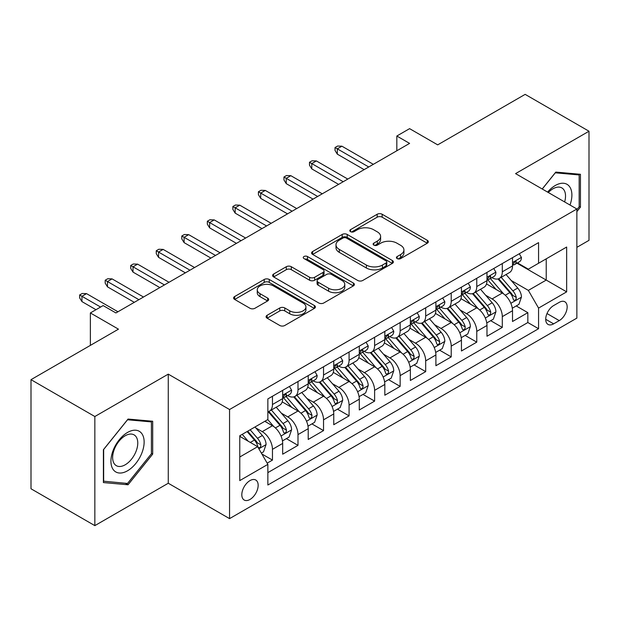 <?xml version="1.0" encoding="UTF-8"?>
<svg xmlns="http://www.w3.org/2000/svg" width="620" height="620" viewBox="0 0 620 620"><rect width="100%" height="100%" fill="white"/><g stroke="black" fill="none" stroke-linecap="round" stroke-linejoin="round"><path stroke-width="0.93" d="M397.157 258.587A2.48 1.434 0 0 0 400.667 258.587L427.296 243.21A3.542 2.046 0 0 0 428.335 241.761A3.542 2.046 0 0 0 427.296 240.312L382.176 214.264A3.542 2.046 0 0 0 377.162 214.264L350.533 229.64A2.48 1.434 0 0 0 349.804 230.656A2.48 1.434 0 0 0 350.533 231.663A2.48 1.434 0 0 0 354.043 231.663L357.484 229.679A11.346 6.549 0 0 1 373.527 229.679L377.293 231.849A11.346 6.549 0 0 1 380.61 236.476A11.346 6.549 0 0 1 377.293 241.11L373.844 243.102A2.48 1.434 0 0 0 373.116 244.11A2.48 1.434 0 0 0 373.844 245.125A2.48 1.434 0 0 0 377.355 245.125L380.796 243.133A11.346 6.549 0 0 1 396.839 243.133L400.605 245.303A11.346 6.549 0 0 1 403.922 249.938A11.346 6.549 0 0 1 400.605 254.572L397.157 256.556A2.48 1.434 0 0 0 396.428 257.571A2.48 1.434 0 0 0 397.157 258.587L397.157 256.556M249.984 499.464A11.555 6.673 120 0 0 257.533 489.281A11.555 6.673 120 0 0 255.766 480.019A11.555 6.673 120 0 0 249.984 480.593A11.555 6.673 120 0 0 242.435 490.776A11.555 6.673 120 0 0 244.21 500.038A11.555 6.673 120 0 0 249.984 499.464M267.119 315.278A3.542 2.046 0 0 0 266.081 316.727A3.542 2.046 0 0 0 267.119 318.176L279.783 325.485A3.542 2.046 0 0 0 284.789 325.485L314.371 308.404A3.542 2.046 0 0 0 315.41 306.962A3.542 2.046 0 0 0 314.371 305.513L269.251 279.465A3.542 2.046 0 0 0 264.236 279.465L234.662 296.538A3.542 2.046 0 0 0 233.624 297.988A3.542 2.046 0 0 0 234.662 299.437L249.953 308.264A3.542 2.046 0 0 0 254.96 308.264L267.623 300.956A3.542 2.046 0 0 0 268.662 299.507A3.542 2.046 0 0 0 267.623 298.057L260.036 293.678A9.486 5.471 0 0 1 257.261 289.811A9.486 5.471 0 0 1 263.113 284.751A9.486 5.471 0 0 1 273.451 285.936L303.157 303.087A9.486 5.471 0 0 1 305.931 306.962A9.486 5.471 0 0 1 300.08 312.015A9.486 5.471 0 0 1 289.742 310.829L284.789 307.969A3.542 2.046 0 0 0 279.783 307.969L267.119 315.278L267.119 318.176M576.871 247.341L589 240.335L589 131.231L525.156 94.364L437.689 144.863L409.595 128.65L396.831 136.02L409.595 143.391L115.917 312.945L103.145 305.575L90.373 312.945L90.373 345.387M94.844 416.524L94.844 525.636L168.268 483.243L168.268 374.139L94.844 416.524L31 379.665L118.467 329.166L90.373 312.945M168.268 374.139L229.555 409.525L576.871 209.002L576.871 318.106L229.555 518.63L229.555 409.525M589 131.231L515.577 173.616L576.871 209.002M357.74 280.472A3.542 2.046 0 0 0 362.754 280.472L392.328 263.399A3.542 2.046 0 0 0 393.367 261.95A3.542 2.046 0 0 0 392.328 260.501L347.208 234.453A3.542 2.046 0 0 0 342.194 234.453L312.62 251.526A3.542 2.046 0 0 0 311.581 252.976A3.542 2.046 0 0 0 312.62 254.425L357.74 280.472M304.963 259.121A2.48 1.434 0 0 1 307.481 259.47L307.481 256.525L353.353 283.007A3.542 2.046 0 0 1 354.392 284.456A3.542 2.046 0 0 1 353.353 285.905L323.772 302.978A3.542 2.046 0 0 1 318.757 302.978L273.637 276.931L273.637 274.032A3.542 2.046 0 0 0 272.599 275.481A3.542 2.046 0 0 0 273.637 276.931M273.637 274.032L286.3 266.724A3.542 2.046 0 0 1 291.307 266.724L309.613 277.287A3.542 2.046 0 0 0 314.619 277.287L323.02 272.444A3.542 2.046 0 0 0 324.058 270.994A3.542 2.046 0 0 0 323.02 269.545L303.971 258.548A2.48 1.434 0 0 1 303.242 257.533A2.48 1.434 0 0 1 304.776 256.215A2.48 1.434 0 0 1 307.481 256.525M94.844 525.636L31 488.769L31 379.665M267.158 463.156L272.459 460.094L261.865 453.979M255.835 427.939L262.245 431.636A14.446 8.339 60 0 1 272.459 449.329L282.673 443.432L282.673 454.196L297.995 445.354L286.378 438.642M281.372 413.191L287.781 416.896A14.446 8.339 60 0 1 297.995 434.589L308.21 428.691L308.21 439.456L323.531 430.606L311.914 423.902M306.908 398.451L313.317 402.147A14.446 8.339 60 0 1 323.531 419.841L333.754 413.943L333.754 424.708L349.076 415.865L337.451 409.154M332.444 383.703L338.861 387.407A14.446 8.339 60 0 1 349.076 405.1L359.29 399.203L359.29 409.967L374.612 401.117L362.995 394.413M357.98 368.962L364.397 372.659A14.446 8.339 60 0 1 374.612 390.352L384.826 384.454L384.826 395.219L400.148 386.376L388.531 379.665M383.524 354.214L389.933 357.918A14.446 8.339 60 0 1 400.148 375.612L410.363 369.714L410.363 380.478L425.684 371.628L414.067 364.924M409.061 339.473L415.47 343.178A14.446 8.339 60 0 1 425.684 360.871L435.899 354.973L435.899 365.73L451.221 356.887L439.603 350.176M434.597 324.725L441.006 328.429A14.446 8.339 60 0 1 451.221 346.123L461.443 340.225L461.443 350.99L476.764 342.139L465.139 335.435M460.133 309.985L466.55 313.689A14.446 8.339 60 0 1 476.764 331.382L486.979 325.485L486.979 336.242L502.301 327.399L502.301 316.634A14.446 8.339 -120 0 0 492.086 298.941L485.669 295.244M490.676 320.687L502.301 327.399M282.673 443.432A14.446 8.339 -120 0 0 272.459 425.739L264.794 421.321M308.21 428.691A14.446 8.339 -120 0 0 297.995 410.998L282.201 401.876M333.754 413.943A14.446 8.339 -120 0 0 323.531 396.25L307.745 387.136M359.29 399.203A14.446 8.339 -120 0 0 349.076 381.509L333.281 372.387M384.826 384.454A14.446 8.339 -120 0 0 374.612 366.769L358.817 357.647M410.363 369.714A14.446 8.339 -120 0 0 400.148 352.021L384.353 342.906M435.899 354.973A14.446 8.339 -120 0 0 425.684 337.28L409.89 328.158M461.443 340.225A14.446 8.339 -120 0 0 451.221 322.532L435.434 313.418M486.979 325.485A14.446 8.339 -120 0 0 476.764 307.791L460.97 298.67M559.248 302.335L553.629 305.575A11.199 6.463 120 0 0 546.313 315.44A11.199 6.463 120 0 0 548.034 324.415A11.199 6.463 120 0 0 553.629 323.857L559.248 320.618A11.199 6.463 120 0 0 566.564 310.752A11.199 6.463 120 0 0 564.843 301.777A11.199 6.463 120 0 0 559.248 302.335M239.769 457.002L257.649 446.679L267.863 464.372L267.863 485.011L538.563 328.724L538.563 308.086L528.349 290.392L511.213 280.496M267.863 464.372L239.769 480.593L239.769 435.767L267.863 419.546L267.863 398.908L538.563 242.621L538.563 263.26L566.657 247.039L566.657 291.865L538.563 308.086M287.649 395.583L287.781 395.661A14.446 8.339 60 0 0 295.004 396.382L305.218 390.484A14.446 8.339 -120 0 0 308.21 383.865L308.21 375.612M313.185 380.843L313.317 380.92A14.446 8.339 60 0 0 320.54 381.633L330.755 375.736A14.446 8.339 -120 0 0 333.754 369.125L333.754 360.863M338.721 366.094L338.861 366.172A14.446 8.339 60 0 0 346.084 366.893L356.298 360.995A14.446 8.339 -120 0 0 359.29 354.377L359.29 346.123M364.265 351.354L364.397 351.431A14.446 8.339 60 0 0 371.62 352.144L381.835 346.247A14.446 8.339 -120 0 0 384.826 339.636L384.826 331.375M389.802 336.606L389.933 336.683A14.446 8.339 60 0 0 397.157 337.404L407.371 331.506A14.446 8.339 -120 0 0 410.363 324.888L410.363 316.634M415.338 321.865L415.47 321.943A14.446 8.339 60 0 0 422.693 322.656L432.907 316.758A14.446 8.339 -120 0 0 435.899 310.147L435.899 301.894M440.874 307.125L441.006 307.202A14.446 8.339 60 0 0 448.229 307.915L458.443 302.017A14.446 8.339 -120 0 0 461.443 295.407L461.443 287.145M466.411 292.377L466.55 292.454A14.446 8.339 60 0 0 473.773 293.167L483.988 287.269A14.446 8.339 -120 0 0 486.979 280.659L486.979 272.405M267.863 472.626L527.837 322.532L527.837 312.658L512.515 321.501L512.515 310.736A14.446 8.339 -120 0 0 502.301 293.043L486.506 283.929M491.947 277.636L492.086 277.714A14.446 8.339 -120 0 0 499.309 278.426A14.446 8.339 -120 0 0 502.301 271.816L502.301 263.554M499.309 278.426L509.524 272.529A14.446 8.339 -120 0 0 512.515 265.918L512.515 257.656M272.459 396.25L272.459 404.511A14.446 8.339 60 0 1 269.467 411.122A14.446 8.339 60 0 1 267.863 411.703M269.467 411.122L279.682 405.224A14.446 8.339 -120 0 0 282.673 398.614L282.673 390.352M297.995 381.509L297.995 389.763A14.446 8.339 60 0 1 295.004 396.382M323.531 366.761L323.531 375.022A14.446 8.339 60 0 1 320.54 381.633M349.076 352.021L349.076 360.274A14.446 8.339 60 0 1 346.084 366.893M374.612 337.272L374.612 345.534A14.446 8.339 60 0 1 371.62 352.144M400.148 322.532L400.148 330.786A14.446 8.339 60 0 1 397.157 337.404M425.684 307.791L425.684 316.045A14.446 8.339 60 0 1 422.693 322.656M451.221 293.043L451.221 301.304A14.446 8.339 60 0 1 448.229 307.915M476.764 278.303L476.764 286.556A14.446 8.339 60 0 1 473.773 293.167M476.764 331.382L476.764 342.139M451.221 346.123L451.221 356.887M425.684 360.871L425.684 371.628M400.148 375.612L400.148 386.376M374.612 390.352L374.612 401.117M349.076 405.1L349.076 415.865M323.531 419.841L323.531 430.606M297.995 434.589L297.995 445.354M272.459 449.329L272.459 460.094M257.649 446.679L239.769 436.356M528.349 290.392L546.228 280.07L546.228 258.835L566.657 247.039M516.979 263.182L566.657 291.865M517.491 262.888L528.349 269.158L538.563 263.26M168.268 483.243L229.555 518.63M396.831 136.02L396.831 150.761M516.22 305.947L527.837 312.658M527.837 322.532L538.563 328.724M576.871 211.598L580.444 207.15L580.444 174.29L555.799 172.089L542.213 188.992M103.4 482.569L128.046 484.77L152.691 454.111L152.691 421.251L128.046 419.05L103.4 449.709L103.4 482.569M579.165 206.413L580.444 207.15M151.412 453.375L152.691 454.111M125.442 483.267L128.046 484.77M398.149 258.935L400.605 257.517A11.346 6.549 0 0 0 403.922 252.89L403.922 249.938M380.61 236.476L380.61 239.429A11.346 6.549 0 0 1 377.293 244.055L374.837 245.474M427.25 243.234L382.176 217.209A3.542 2.046 0 0 0 377.162 217.209L351.524 232.019M392.282 263.423L347.208 237.398A3.542 2.046 0 0 0 342.194 237.398L312.666 254.448M386.066 262.965A2.48 1.434 0 0 0 386.787 261.95A2.48 1.434 0 0 0 386.066 260.935L346.456 238.072A2.48 1.434 0 0 0 342.945 238.072L339.31 240.172A11.346 6.549 0 0 0 335.994 244.799A11.346 6.549 0 0 0 339.31 249.434L366.389 265.058A11.346 6.549 0 0 0 382.431 265.058L386.066 262.965L386.066 265.91A2.48 1.434 0 0 0 386.787 264.895L386.787 261.95M335.994 244.799L335.994 247.752A11.346 6.549 0 0 0 339.31 252.379L339.31 249.434M386.066 265.91L382.431 268.01A11.346 6.549 0 0 1 366.389 268.01L339.31 252.379M273.683 276.954L286.3 269.677L286.3 266.724M324.058 270.994L324.058 273.947A3.542 2.046 0 0 1 323.02 275.388L314.619 280.24A3.542 2.046 0 0 1 309.613 280.24L291.307 269.677A3.542 2.046 0 0 0 286.3 269.677M307.481 259.47L353.307 285.928M328.6 288.254A9.486 5.471 0 0 0 338.931 289.439A9.486 5.471 0 0 0 344.782 284.379A9.486 5.471 0 0 0 342.007 280.511L331.545 274.466A3.542 2.046 0 0 0 326.531 274.466L318.13 279.318A3.542 2.046 0 0 0 317.091 280.767A3.542 2.046 0 0 0 318.13 282.209L328.6 288.254L328.6 291.199A9.486 5.471 0 0 0 338.931 292.392A9.486 5.471 0 0 0 344.782 287.331L344.782 284.379M317.091 280.767L317.091 283.712A3.542 2.046 0 0 0 318.13 285.161L318.13 282.209M328.6 291.199L318.13 285.161M305.931 306.962L305.931 309.907A9.486 5.471 0 0 1 300.08 314.968A9.486 5.471 0 0 1 289.742 313.782L284.789 310.922A3.542 2.046 0 0 0 279.783 310.922L267.166 318.2M257.261 289.811L257.261 292.756A9.486 5.471 0 0 0 260.036 296.631L260.036 293.678M267.577 300.979L260.036 296.631M314.325 308.435L269.251 282.41A3.542 2.046 0 0 0 264.236 282.41L234.709 299.46M512.298 308.21L518.901 304.397L521.451 297.026A9.571 5.526 -120 0 0 517.723 288.037L506.06 274.528M503.719 293.981L490.381 278.535M496.132 289.486L488.389 280.519A22.932 13.237 -120 0 0 487.677 279.721M498.007 278.946L509.811 292.609A9.571 5.526 60 0 1 513.221 299.204L513.918 300.336L515.212 300.158L516.072 299.103L516.282 297.429A9.571 5.526 -120 0 0 512.872 290.842L501.208 277.334M498.697 278.721L511.384 293.407A4.875 2.813 60 0 1 512.608 295.314L516.282 297.429M519.281 253.751L521.451 257.509A9.571 5.526 60 0 1 519.467 261.741L514.615 264.546A9.571 5.526 -120 0 0 516.282 262.345L516.08 261.493L514.887 261.733L513.221 264.112A9.571 5.526 60 0 1 512.515 265.476M512.833 264.996L512.872 264.996A9.571 5.526 -120 0 0 514.615 264.546M368.737 166.982L337.327 148.847L337.327 154.155L335.025 150.466L335.025 147.521L337.327 148.847L341.922 146.196L373.333 164.331M337.327 154.155L364.142 169.632M335.025 147.521L337.582 146.049L341.922 146.196M570.005 205.034A23.475 13.555 120 0 0 555.288 185.489A23.475 13.555 120 0 0 547.6 192.107M564.634 201.942A17.771 10.261 120 0 0 561.852 187.914A17.771 10.261 120 0 0 552.962 188.798A17.771 10.261 120 0 0 548.312 192.51M542.26 189.023L555.288 172.817L579.165 174.949L579.165 206.786L576.871 209.645M577.584 174.034L579.165 174.949M141.91 452.902A23.475 13.555 120 0 0 135.834 430.226A23.475 13.555 120 0 0 113.158 450.329A23.475 13.555 120 0 0 119.234 473.006A23.475 13.555 120 0 0 141.91 452.902M136.09 451.244A17.771 10.261 120 0 0 134.091 434.884A17.771 10.261 120 0 0 114.32 449.299A17.771 10.261 120 0 0 116.32 465.667A17.771 10.261 120 0 0 136.09 451.244M103.656 481.321L103.656 449.485L127.534 419.779L151.412 421.91L151.412 453.747L127.534 483.453L103.4 481.174M149.831 420.996L151.412 421.91M486.762 322.95L493.357 319.145L495.915 311.767A9.571 5.526 -120 0 0 492.187 302.785L480.515 289.276M478.183 308.721L464.845 293.283M470.596 304.226L462.853 295.267A22.932 13.237 -120 0 0 462.14 294.469M472.471 293.686L484.267 307.349A9.571 5.526 60 0 1 487.684 313.945L488.382 315.084L489.668 314.898L490.536 313.844L490.746 312.178A9.571 5.526 -120 0 0 487.336 305.583L475.664 292.074M473.161 293.469L485.84 308.148A4.875 2.813 60 0 1 487.072 310.054L490.746 312.178M461.226 337.699L467.821 333.885L470.379 326.515A9.571 5.526 -120 0 0 466.651 317.525L454.979 304.017M452.646 323.469L439.309 308.024M445.052 318.967L437.317 310.008A22.932 13.237 -120 0 0 436.604 309.21M446.927 308.435L458.73 322.098A9.571 5.526 60 0 1 462.148 328.693L462.838 329.825L464.132 329.646L465 328.592L465.209 326.918A9.571 5.526 -120 0 0 461.799 320.331L450.128 306.822M447.625 308.21L460.304 322.896A4.875 2.813 60 0 1 461.536 324.803L465.209 326.918M435.689 352.439L442.285 348.634L444.835 341.256A9.571 5.526 -120 0 0 441.114 332.274L429.443 318.765M427.103 338.21L413.772 322.772M419.515 333.715L411.773 324.756A22.932 13.237 -120 0 0 411.068 323.958M421.391 323.175L433.194 336.838A9.571 5.526 60 0 1 436.604 343.433L437.302 344.573L438.596 344.387L439.464 343.333L439.673 341.667A9.571 5.526 -120 0 0 436.263 335.071L424.591 321.563M422.088 322.95L434.767 337.637A4.875 2.813 60 0 1 436 339.543L439.673 341.667M410.146 367.187L416.749 363.374L419.298 356.004A9.571 5.526 -120 0 0 415.571 347.014L403.907 333.506M401.566 352.958L388.228 337.512M393.979 348.456L386.237 339.497A22.932 13.237 -120 0 0 385.531 338.698M395.854 337.923L407.658 351.587A9.571 5.526 60 0 1 411.068 358.182L411.765 359.313L413.06 359.127L413.928 358.081L414.137 356.407A9.571 5.526 -120 0 0 410.719 349.82L399.055 336.303M396.552 337.699L409.231 352.377A4.875 2.813 60 0 1 410.456 354.291L414.137 356.407M493.745 268.491L495.915 272.257A9.571 5.526 60 0 1 493.931 276.489L489.079 279.287A9.571 5.526 -120 0 0 490.746 277.086L490.544 276.233L489.35 276.474L487.684 278.853A9.571 5.526 60 0 1 486.979 280.217M487.297 279.736L487.336 279.736A9.571 5.526 -120 0 0 489.079 279.287M343.201 181.722L311.79 163.587L311.79 168.896L309.488 165.215L309.488 162.262L311.79 163.587L316.386 160.936L347.797 179.072M311.79 168.896L338.605 184.38M309.488 162.262L312.046 160.789L316.386 160.936M468.209 283.239L470.379 286.998A9.571 5.526 60 0 1 468.394 291.229L463.543 294.035A9.571 5.526 -120 0 0 465.209 291.826L465.008 290.981L463.814 291.222L462.148 293.601A9.571 5.526 60 0 1 461.443 294.957M461.761 294.485L461.799 294.485A9.571 5.526 -120 0 0 463.543 294.035M317.665 196.47L286.246 178.335L286.246 183.644L283.952 179.955L283.952 177.01L286.246 178.335L290.85 175.685L322.26 193.82M286.246 183.644L313.061 199.121M283.952 177.01L286.502 175.53L290.85 175.685M442.672 297.98L444.835 301.738A9.571 5.526 60 0 1 442.858 305.978L438.007 308.776A9.571 5.526 -120 0 0 439.673 306.575L439.471 305.722L438.27 305.962L436.604 308.341A9.571 5.526 60 0 1 435.899 309.706M436.224 309.225L436.263 309.225A9.571 5.526 -120 0 0 438.007 308.776M292.121 211.211L260.71 193.076L260.71 198.385L258.416 194.703L258.416 191.75L260.71 193.076L265.306 190.425L296.716 208.56M260.71 198.385L287.525 213.869M258.416 191.75L260.966 190.278L265.306 190.425M417.128 312.728L419.298 316.487A9.571 5.526 60 0 1 417.322 320.718L412.471 323.524A9.571 5.526 -120 0 0 414.137 321.315L413.935 320.47L412.734 320.711L411.068 323.09A9.571 5.526 60 0 1 410.363 324.446M410.68 323.973L410.719 323.973A9.571 5.526 -120 0 0 412.471 323.524M266.585 225.959L235.174 207.824L235.174 213.133L232.88 209.444L232.88 206.499L235.174 207.824L239.769 205.166L271.18 223.301M235.174 213.133L261.989 228.61M232.88 206.499L235.429 205.019L239.769 205.166M384.609 381.928L391.212 378.115L393.762 370.745A9.571 5.526 -120 0 0 390.034 361.762L378.371 348.246M376.03 367.699L362.692 352.261M368.443 363.204L360.701 354.245A22.932 13.237 -120 0 0 359.988 353.447M370.318 352.664L382.122 366.327A9.571 5.526 60 0 1 385.531 372.922L386.229 374.054L387.523 373.876L388.384 372.822L388.593 371.155A9.571 5.526 -120 0 0 385.183 364.56L373.519 351.052M371.008 352.439L383.695 367.125A4.875 2.813 60 0 1 384.919 369.032L388.593 371.155M391.592 327.469L393.762 331.227A9.571 5.526 60 0 1 391.778 335.466L386.926 338.264A9.571 5.526 -120 0 0 388.593 336.063L388.391 335.211L387.198 335.451L385.531 337.83A9.571 5.526 60 0 1 384.826 339.194M385.144 338.714L385.183 338.714A9.571 5.526 -120 0 0 386.926 338.264M241.048 240.7L209.638 222.565L209.638 227.873L207.336 224.192L207.336 221.239L209.638 222.565L214.233 219.914L245.644 238.049M209.638 227.873L236.453 243.358M207.336 221.239L209.893 219.767L214.233 219.914M359.073 396.676L365.676 392.863L368.226 385.493A9.571 5.526 -120 0 0 364.498 376.503L352.827 362.995M350.494 382.439L337.156 367.001M342.906 377.944L335.164 368.985A22.932 13.237 -120 0 0 334.451 368.187M344.782 367.412L356.578 381.075A9.571 5.526 60 0 1 359.995 387.671L360.693 388.802L361.979 388.616L362.847 387.57L363.056 385.896A9.571 5.526 -120 0 0 359.647 379.308L347.975 365.792M345.472 367.187L358.159 381.866A4.875 2.813 60 0 1 359.383 383.772L363.056 385.896M366.056 342.217L368.226 345.976A9.571 5.526 60 0 1 366.242 350.207L361.39 353.012A9.571 5.526 -120 0 0 363.056 350.804L362.855 349.959L361.662 350.192L359.995 352.579A9.571 5.526 60 0 1 359.29 353.935M359.608 353.462L359.647 353.462A9.571 5.526 -120 0 0 361.39 353.012M215.512 255.448L184.101 237.313L184.101 242.621L181.8 238.933L181.8 235.988L184.101 237.313L188.697 234.654L220.108 252.79M184.101 242.621L210.916 258.098M181.8 235.988L184.357 234.507L188.697 234.654M333.537 411.417L340.132 407.604L342.69 400.233A9.571 5.526 -120 0 0 338.962 391.251L327.29 377.735M324.958 397.188L311.62 381.75M317.363 392.692L309.628 383.733A22.932 13.237 -120 0 0 308.915 382.928M319.238 382.153L331.041 395.816A9.571 5.526 60 0 1 334.459 402.411L335.149 403.543L336.443 403.364L337.311 402.31L337.52 400.644A9.571 5.526 -120 0 0 334.11 394.049L322.439 380.541M319.935 381.928L332.615 396.614A4.875 2.813 60 0 1 333.847 398.521L337.52 400.644M340.519 356.957L342.69 360.716A9.571 5.526 60 0 1 340.706 364.955L335.854 367.753A9.571 5.526 -120 0 0 337.52 365.552L337.319 364.7L336.125 364.94L334.459 367.319A9.571 5.526 60 0 1 333.754 368.683M334.072 368.203L334.11 368.203A9.571 5.526 -120 0 0 335.854 367.753M189.976 270.188L158.557 252.053L158.557 257.362L156.263 253.681L156.263 250.728L158.557 252.053L163.161 249.403L194.572 267.538M158.557 257.362L185.372 272.846M156.263 250.728L158.813 249.256L163.161 249.403M308.001 426.157L314.596 422.352L317.146 414.974A9.571 5.526 -120 0 0 313.425 405.992L301.754 392.483M299.413 411.928L286.084 396.49M291.826 407.433L284.084 398.474A22.932 13.237 -120 0 0 283.379 397.676M293.702 396.901L305.505 410.564A9.571 5.526 60 0 1 308.915 417.151L309.613 418.291L310.907 418.105L311.775 417.058L311.984 415.385A9.571 5.526 -120 0 0 308.574 408.789L296.903 395.281M294.399 396.676L307.078 411.354A4.875 2.813 60 0 1 308.31 413.261L311.984 415.385M314.983 371.706L317.146 375.464A9.571 5.526 60 0 1 315.169 379.696L310.318 382.501A9.571 5.526 -120 0 0 311.984 380.293L311.783 379.448L310.581 379.68L308.915 382.067A9.571 5.526 60 0 1 308.21 383.423M308.535 382.951L308.574 382.951A9.571 5.526 -120 0 0 310.318 382.501M164.432 284.937L133.021 266.801L133.021 272.11L130.727 268.421L130.727 265.476L133.021 266.801L137.617 264.143L169.028 282.278M133.021 272.11L159.836 287.587M130.727 265.476L133.277 263.996L137.617 264.143M282.457 440.905L289.06 437.092L291.609 429.722A9.571 5.526 -120 0 0 287.882 420.732L276.218 407.224M273.877 426.676L267.77 419.6M266.29 422.181L265.298 421.026M268.166 411.641L279.969 425.305A9.571 5.526 60 0 1 283.379 431.9L284.076 433.031L285.371 432.853L286.238 431.799L286.448 430.133A9.571 5.526 -120 0 0 283.03 423.538L271.366 410.029M268.863 411.417L281.542 426.103A4.875 2.813 60 0 1 282.767 428.009L286.448 430.133M261.353 453.088L263.523 451.841L266.073 444.463A9.571 5.526 -120 0 0 262.345 435.48L254.998 426.971M248.147 441.192L242.234 434.349M240.754 436.922L239.769 435.79M247.085 431.543L254.433 440.053A9.571 5.526 60 0 1 257.842 446.64L258.54 447.779L259.834 447.594L260.695 446.547L260.904 444.873A9.571 5.526 -120 0 0 257.494 438.278L250.147 429.776M247.674 431.202L256.006 440.843A4.875 2.813 60 0 1 257.23 442.75L260.904 444.873M289.439 386.446L291.609 390.205A9.571 5.526 60 0 1 289.633 394.444L284.781 397.242A9.571 5.526 -120 0 0 286.448 395.041L286.246 394.188L285.045 394.428L283.379 396.808A9.571 5.526 60 0 1 282.673 398.172M282.991 397.691L283.03 397.691A9.571 5.526 -120 0 0 284.781 397.242M138.895 299.677L107.485 281.542L107.485 286.851L105.191 283.162L105.191 280.217L107.485 281.542L112.081 278.892L143.491 297.026M107.485 286.851L134.3 302.335M105.191 280.217L107.741 278.744L112.081 278.892M100.587 307.047L81.948 296.29L81.948 301.599L79.647 297.91L79.647 294.957L81.948 296.29L86.544 293.632L117.955 311.767M81.948 301.599L95.992 309.706M79.647 294.957L82.204 293.485L86.544 293.632M262.245 431.636L272.459 425.739M287.781 416.896L297.995 410.998M313.317 402.147L323.531 396.25M338.861 387.407L349.076 381.509M364.397 372.659L374.612 366.769M389.933 357.918L400.148 352.021M415.47 343.178L425.684 337.28M441.006 328.429L451.221 322.532M466.55 313.689L476.764 307.791M492.086 298.941L502.301 293.043M502.301 271.816L512.515 265.918M272.459 404.511L282.673 398.614M297.995 389.763L308.21 383.865M323.531 375.022L333.754 369.125M349.076 360.274L359.29 354.377M374.612 345.534L384.826 339.636M400.148 330.786L410.363 324.888M425.684 316.045L435.899 310.147M451.221 301.304L461.443 295.407M476.764 286.556L486.979 280.659M502.301 316.634L512.515 310.736M547.003 313.55L559.248 320.618M545.716 319.292L553.629 323.857M400.605 257.517L400.605 254.572M373.844 245.125L373.844 243.102M377.293 244.055L377.293 241.11M350.533 231.663L350.533 229.64M377.162 217.209L377.162 214.264M382.176 217.209L382.176 214.264M427.296 243.21L427.296 240.312M312.62 254.425L312.62 251.526M342.194 237.398L342.194 234.453M347.208 237.398L347.208 234.453M392.328 263.399L392.328 260.501M366.389 268.01L366.389 265.058M382.431 268.01L382.431 265.058M291.307 269.677L291.307 266.724M309.613 280.24L309.613 277.287M314.619 280.24L314.619 277.287M323.02 275.388L323.02 272.444M353.353 285.905L353.353 283.007M279.783 310.922L279.783 307.969M284.789 310.922L284.789 307.969M289.742 313.782L289.742 310.829M267.623 300.956L267.623 298.057M234.662 299.437L234.662 296.538M264.236 282.41L264.236 279.465M269.251 282.41L269.251 279.465M314.371 308.404L314.371 305.513M510.841 303.296L521.389 297.213M512.872 290.842L517.723 288.037M505.246 295.244L509.811 292.609M521.389 257.401L512.515 262.524M515.05 261.625L516.282 262.345M485.305 318.045L495.853 311.953M487.336 305.583L492.187 302.785M479.702 309.992L484.267 307.349M459.761 332.785L470.317 326.701M461.799 320.331L466.651 317.525M454.166 324.733L458.73 322.098M434.225 347.533L444.772 341.442M436.263 335.071L441.114 332.274M428.629 339.473L433.194 336.838M408.689 362.274L419.236 356.19M410.719 349.82L415.571 347.014M403.093 354.221L407.658 351.587M495.853 272.141L486.979 277.264M489.513 276.373L490.746 277.086M470.317 286.889L461.443 292.012M463.977 291.113L465.209 291.826M444.772 301.63L435.899 306.753M438.433 305.862L439.673 306.575M419.236 316.378L410.363 321.501M412.897 320.602L414.137 321.315M383.152 377.022L393.7 370.93M385.183 364.56L390.034 361.762M377.557 368.962L382.122 366.327M393.7 331.119L384.826 336.242M387.361 335.35L388.593 336.063M357.616 391.762L368.164 385.671M359.647 379.308L364.498 376.503M352.021 383.71L356.578 381.075M368.164 345.867L359.29 350.99M361.824 350.091L363.056 350.804M332.072 406.511L342.628 400.419M334.11 394.049L338.962 391.251M326.476 398.451L331.041 395.816M342.628 360.608L333.754 365.73M336.288 364.839L337.52 365.552M306.536 421.251L317.084 415.16M308.574 408.789L313.425 405.992M300.94 413.199L305.505 410.564M317.084 375.356L308.21 380.478M310.744 379.579L311.984 380.293M281 436L291.547 429.908M283.03 423.538L287.882 420.732M275.404 427.939L279.969 425.305M258.858 448.779L266.011 444.649M257.494 438.278L262.345 435.48M250.302 442.432L254.433 440.053M291.547 390.096L282.673 395.219M285.208 394.328L286.448 395.041"/></g></svg>

